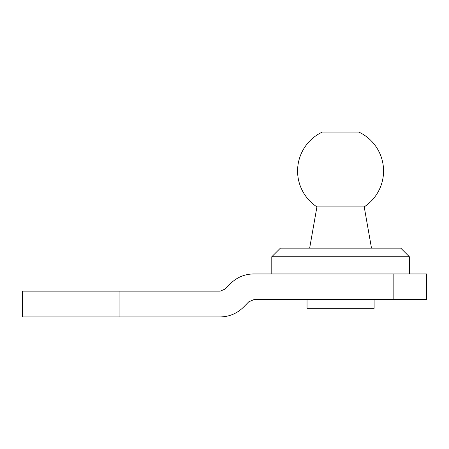 <?xml version="1.0" encoding="UTF-8"?>
<svg xmlns="http://www.w3.org/2000/svg" width="449" height="449" viewBox="0 0 449 449"><rect width="100%" height="100%" fill="white"/><g stroke="black" fill="none" stroke-linecap="round" stroke-linejoin="round"><path stroke-width="0.67" d="M271.791 256.744L409.353 256.744L400.755 248.145L280.384 248.145L271.791 256.744L271.791 273.941M307.037 299.73L307.037 308.328L374.101 308.328L374.101 299.73M364.212 206.877A42.992 42.992 0 0 0 358.874 132.073L322.27 132.073A42.992 42.992 0 0 0 316.927 206.877L364.218 206.877L371.491 248.145M393.84 299.73L426.55 299.73L426.55 273.941L253.685 273.941C244.621 274.086 236.859 277.342 230.393 283.701L225.106 289.077L220.201 291.132L22.45 291.132L22.45 316.927L220.201 316.927C229.265 316.775 237.033 313.52 243.498 307.161L248.785 301.79L253.685 299.73L393.84 299.73L393.84 273.941M119.922 291.132L119.922 316.927M409.353 273.941L409.353 256.744M316.927 206.877L309.653 248.145"/></g></svg>
